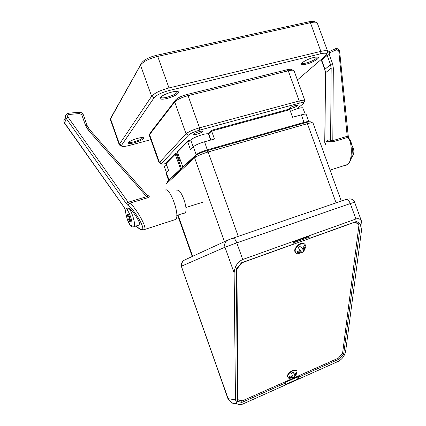 <?xml version="1.0" encoding="UTF-8"?>
<svg xmlns="http://www.w3.org/2000/svg" width="426" height="426" viewBox="0 0 426 426"><rect width="100%" height="100%" fill="white"/><g stroke="black" fill="none" stroke-linecap="round" stroke-linejoin="round"><path stroke-width="0.64" d="M345.332 165.474L347.217 164.633C352.84 162.705 352.488 139.206 347.334 137.513L348.521 137.886C350.923 140.516 352.195 144.558 352.339 150.011C352.025 155.229 352.185 159.75 347.222 164.633L330.07 170.112M348.085 136.581L347.222 136.304L347.334 137.513L333.531 141.677L326.833 141.751M339.655 51.663L348.42 137.779M333.531 141.677L332.807 140.639L330.619 140.133L331.156 68.208L330.517 64.598L327.168 55.412C326.699 53.788 327.093 52.622 328.355 51.919L329.804 52.733L329.213 54.48L332.562 63.676L333.313 67.888L332.807 140.639L347.222 136.304L338.792 51.237L338.691 50.806L336.641 49.709L329.804 52.733M329.357 141.491L330.619 140.133C329.149 139.515 327.621 140.138 326.034 141.991M167.327 161.832L167.019 161.699L168.542 160.597M196.865 134.195C195.007 134.68 193.963 134.76 193.729 134.43C194.075 133.588 195.992 132.63 199.48 131.559C201.333 131.075 202.371 131 202.595 131.33C202.243 132.172 200.332 133.13 196.865 134.195M291.506 108.401L289.105 108.582C289.568 107.709 291.549 106.724 295.037 105.621L297.423 105.446C296.949 106.324 294.978 107.309 291.506 108.401M290.447 111.356C295.99 108.88 300.074 107.682 302.694 107.757L305.282 114.083M193.17 146.874L190.853 140.362C189.756 138.871 204.059 133.29 207.718 133.791L208.586 134.158L210.694 140.069M167.503 181.641L195.683 155.554C197.802 153.946 201.562 152.322 206.956 150.682L306.065 122.518C309.026 121.703 310.581 121.543 310.746 122.038L312.29 122.747M313.019 123.082L313.009 123.013C312.679 122.512 310.82 122.731 307.423 123.673L208.149 151.981C201.658 153.956 197.137 155.905 194.597 157.822L166.465 183.686M166.518 172.663L164.468 166.885C164.383 166.518 165.128 165.932 166.694 165.118M150.271 132.848L175.816 99.748C177.791 97.756 181.492 96.004 186.918 94.508L286.97 69.768C289.733 69.113 291.341 69.092 291.789 69.694L292.934 70.199M304.883 100.589L294.047 70.695C293.519 69.976 291.602 70.008 288.28 70.796L188.063 95.658C181.529 97.469 177.078 99.567 174.708 101.952L149.244 135.047L159.084 162.839L186.061 133.839C188.526 131.725 193.015 129.712 199.528 127.805L299.206 100.978C302.577 100.099 304.462 99.966 304.872 100.568L304.457 101.463M159.793 163.163L159.084 162.839M296.672 108.896L302.993 104.013L303.807 102.863C303.461 102.373 301.885 102.496 299.084 103.23L199.629 130.138C194.219 131.725 190.481 133.397 188.42 135.149L161.193 163.834C161.497 164.329 163.169 164.196 166.209 163.424M179.389 157.79L178.547 157.652M177.12 153.626L175.198 154.324L166.14 163.547L166.832 162.338L175.709 153.28L176.662 153.014L179.745 161.023L180.464 160.815M168.616 180.352L180.454 169.122L181.295 168.744M166.14 163.547L168.637 170.608L166.326 172.844L169.053 179.958M168.552 180.267L166.087 173.313L166.326 172.844M130.473 220.471L129.861 220.599L129.877 221.999L129.568 221.541L129.877 221.445M130.148 219.608L129.041 219.954L128.806 219.502L129.973 219.134M129.85 218.602L128.279 219.086L127.954 218.16L129.903 217.553M129.616 216.727L128.002 217.228L127.885 216.664L129.073 216.296M127.736 214.992L127.31 215.125L127.209 214.48L127.885 215.157L128.498 214.896M136.16 225.982C139.371 228.906 141.325 229.955 142.012 229.124C146.161 229.689 133.599 208.176 128.332 205.811C128.045 204.714 128.46 203.852 129.573 203.229C134.653 205.47 147.838 228.277 144.403 229.465L142.779 229.992M174.692 220.045L175.858 219.411C180.278 214.869 169.282 185.459 165.032 190.374M147.455 195.619L148.749 195.827C149.734 196.359 149.244 197.046 147.279 197.882L129.573 203.229L128.146 202.238L126.293 203.585L128.332 205.811M184.229 213.272L185.182 212.771C188.761 209.23 180.358 186.774 176.875 190.507M125.792 211.589C125.542 216.222 130.084 227.154 131.655 225.652C133.359 224.481 129.781 212.185 127.161 210.263C126.325 209.635 125.867 210.077 125.792 211.589L125.697 210.748C126.096 209.017 126.485 208.176 126.863 208.229L128.503 208.032C131.091 207.787 141.959 224.294 139.398 224.96L138.359 225.285M125.665 210.934L124.765 208.655L125.691 210.763M128.114 213.852L128.002 215.045M127.949 213.905L129.573 216.68L130.665 221.254M129.967 220.631L130.548 221.291M129.041 219.954L129.568 221.541M128.279 219.086L128.806 219.502M128.002 217.228L127.954 218.16M127.31 215.125L127.885 216.664M65.327 118.295C64.017 119.259 63.591 120.537 64.054 122.129L123.567 206.37L124.765 208.655M88.209 130.026L85.589 125.574L81.829 114.866L79.699 113.518L69.214 114.466C67.958 114.738 67.462 115.483 67.723 116.708L128.146 202.238L146.65 196.668L88.209 130.026L89.385 129.376L147.332 195.486C147.918 196.098 147.689 196.492 146.65 196.668L147.279 197.882M147.534 195.731L148.749 195.827M127.161 210.263L128.503 208.032C131.517 209.997 135.947 224.55 134.174 226.611L133.279 226.904M190.992 140.756L187.621 141.688L177.413 152.077L177.93 151.017L187.909 140.83L190.907 140.01M207.819 133.801L211.876 130.202L288.413 109.338L289.845 109.69L292.582 117.272L301.448 114.807C304.297 114.04 305.863 113.886 306.156 114.354L308.871 121.863M187.909 140.83L187.621 141.688L190.417 149.542L193.361 146.693C195.459 145.021 199.203 143.381 204.586 141.767L214.475 139.02L211.626 131.048L208.5 134.03M182.754 167.114L196.2 154.659C198.319 153.051 202.068 151.427 207.451 149.792L304.18 122.353C306.901 121.596 308.451 121.405 308.834 121.772L308.861 121.82M289.845 109.69L211.626 131.048L211.876 130.202M182.994 167.184L177.445 152.167M182.962 167.216L177.381 152.135M296.544 373.932L297.013 371.935C296.831 367.579 287.017 372.809 287.726 376.909L288.855 378.352L292.145 377.958M287.497 376.696L288.855 378.352L292.422 377.979L292.625 377.255L289.451 377.755L289.291 376.312L292.465 375.817L291.624 373.176L293.684 372.079L294.52 374.715L293.871 373.858L293.684 372.079M292.422 377.979L294.212 377.069L296.539 373.953L296.389 372.51L294.52 374.715M294.659 376.307L295.905 374.949M294.558 376.722L297.018 371.887C297.194 366.999 286.501 372.638 287.491 376.653M305.916 246.67L305.916 246.67C305.266 242.969 302.694 242.543 298.211 245.392C294.488 249.327 294.18 252.133 297.279 253.811L297.279 253.811C292.279 251.005 295.628 247.879 297.928 245.104C302.05 242 304.712 242.527 305.916 246.67L303.983 250.882L303.536 250.073L305.415 247.053L304.404 245.589L302.519 248.614L300.49 245.983L298.322 247.778L300.351 250.403L296.933 251.777L297.96 253.225L301.374 251.857L301.864 252.804L303.983 250.882M237.404 399.844L241.025 400.541M284.935 382.543L296.885 377.223L297.604 376.275M358.697 224.47L358.889 222.974M307.636 236.904L309.138 238.48L309.169 236.707L308.504 236.59L294.062 241.76L293.21 242.777L293.131 244.231L241.505 262.778L236.35 269.03L237.415 401.297L241.798 402.469L285.324 383.075L285.303 384.273L285.921 384.316L298.131 378.863L298.839 378.048L298.919 377.021L339.474 358.948L338.579 357.888M308.232 237.532L293.205 242.921M358.996 224.747L355.082 222.1L242.08 262.72L236.931 268.95L237.9 399.695L242.272 400.877L338.345 358.154L342.573 353.351L358.996 224.747L355.225 221.919M242.713 259.493C237.49 262.059 234.63 266.538 234.13 272.933L224.981 247.218L182.174 265.909C181.732 266.314 181.811 267.443 182.413 269.296L228.123 398.635L235.487 399.918L237.154 403.816C238.805 404.918 240.69 404.982 242.809 404.018L338.329 361.339C342.222 359.171 344.661 355.79 345.646 351.2L362.036 226.382L361.669 221.669C360.455 218.985 358.532 218.101 355.907 219.017L350.305 203.569L236.781 242.857L242.713 259.493L355.907 219.017M235.487 399.918L234.13 272.933M342.632 352.893L343.697 354.15L360.513 224.076L356.61 221.419L309.138 238.48M343.697 354.15L339.474 358.948M298.919 377.021L298.157 376.025M284.579 382.063L285.324 383.075M240.631 400.717L241.798 402.469M295.735 370.407C293.445 368.746 287.081 373.458 287.656 376.403M237.9 399.695L237.399 398.938M236.931 268.95L236.68 268.63M302.519 248.614L300.49 245.983M297.96 253.225L300.612 251.031L301.374 251.857M304.01 251.026L302.769 249.247L305.415 247.053M303.536 250.073L302.769 249.247M294.212 377.069L294.025 375.301L296.539 373.953M289.451 377.755L291.975 376.403L292.625 377.255M294.675 376.158L294.025 375.301M317.2 57.02C316.353 59.054 312.7 61.051 306.241 63.016C303.759 63.602 302.348 63.596 302.007 63M313.722 57.483C316.358 56.871 317.892 56.86 318.318 57.451C319.308 58.735 311.795 62.862 306.172 64.177C303.307 64.853 301.73 64.821 301.448 64.092C300.894 62.728 308.232 58.751 313.722 57.483M178.622 92.037C178.281 94.183 174.42 96.335 167.051 98.497C162.881 99.46 160.549 99.418 160.064 98.369C160.794 96.207 164.702 94.103 171.795 92.053C175.666 91.175 177.94 91.164 178.622 92.037L177.408 91.526C176.918 93.48 173.435 95.397 166.96 97.277C163.334 98.113 161.246 98.097 160.698 97.229L160.671 97.139M142.769 137.545C142.156 138.855 139.35 140.255 134.355 141.741C131.267 142.529 129.435 142.662 128.854 142.135M137.704 138.317C141.192 137.438 143.216 137.305 143.77 137.917C143.445 139.339 140.346 140.931 134.462 142.71C130.761 143.647 128.705 143.748 128.295 143.024C128.87 141.586 132.007 140.016 137.704 138.317M297.407 79.96L325.384 55.865L326.646 53.937C326.321 53 324.33 52.952 320.682 53.788L169.154 90.504C161.63 92.559 156.619 94.961 154.116 97.724L121.554 145.287L121.421 145.974C122.198 146.778 124.877 146.592 129.461 145.42L150.879 139.675M111.452 116.82L141.72 62.803C144.1 59.715 149.068 57.206 156.614 55.273L309.026 21.763C312.258 21.087 314.244 21.156 314.974 21.982M120.414 145.49L119.339 144.978L119.482 144.18L151.608 96.313C154.473 93.102 160.261 90.317 168.973 87.948L320.853 51.381C324.91 50.449 327.195 50.481 327.706 51.477L327.046 53.085M327.706 51.477L317.263 22.935C316.433 21.992 314.148 21.907 310.41 22.695L157.737 56.386C148.999 58.628 143.258 61.525 140.521 65.077L110.307 119.275L119.307 144.899M346.961 164.819L346.492 165.102M328.638 51.796L335.187 48.905L336.641 49.709M322.141 59.731L322.828 58.729L323.824 58.287M325.624 144.984L325.64 142.944M321.412 59.289L324.894 69.225L325.523 72.777L331.156 68.208L333.313 67.888M324.74 142.38L325.523 72.777L324.9 142.332M329.213 54.48L327.168 55.412L321.444 60.449L324.729 69.481L330.517 64.598L332.562 63.676M325.922 55.359L327.019 54.874L325.938 55.343M351.322 158.003L351.407 157.94C353.367 155.916 353.644 152.551 352.233 147.854M322.626 58.24L322.828 58.729M335.496 48.782C336.476 47.914 337.797 48.591 339.463 50.811L339.65 51.615L338.792 51.237M206.956 150.682L208.149 151.981L238.246 236.361M195.683 155.554L194.597 157.822L224.443 241.675M306.065 122.518L307.423 123.673L336.093 202.861M178.105 215.215L192.653 256.298M167.732 181.167L166.758 183.169M188.42 135.149L186.061 133.839L174.708 101.952L175.816 99.748M161.422 163.355L159.345 162.242L149.483 134.398L150.474 132.449M199.629 130.138L199.528 127.805L188.063 95.658L186.918 94.508M286.97 69.768L288.28 70.796L299.206 100.978L299.084 103.23M180.72 169.266L175.198 154.324L175.709 153.28L176.22 153.877L181.449 168.6M142.012 229.124L143.344 229.907L144.084 229.838M126.293 203.585L65.684 117.714C65.215 116.096 65.647 114.796 66.978 113.817L68.692 113.194L69.214 114.466M67.968 117.182L66.174 118.662L64.55 123.178M125.042 209.075L123.567 206.37M68.81 113.183L79.156 112.256L79.699 113.518M83.379 114.993L81.829 114.866M87.128 125.665L85.589 125.574M193.361 146.693L196.2 154.659L196.604 154.883M204.586 141.767L207.478 150.532M301.448 114.807L304.137 123.066M209.225 132.752L208.697 133.855L210.897 140.016M182.174 265.909C181.465 263.055 182.397 261.031 184.964 259.833L227.271 240.376M228.214 239.939L232.905 238.187C234.172 237.99 235.461 239.55 236.781 242.857L224.981 247.218C224.113 243.773 225.189 241.345 228.214 239.939M233.043 238.139L345.891 199.506C347.547 199.16 349.016 200.518 350.305 203.569L354.608 202.212L361.669 221.669M237.154 403.816L231.403 402.735L227.867 398.486L231.76 402.937L234.433 403.726L236.819 403.518M227.867 398.486L182.413 269.296M309.244 237.032L308.77 236.536M285.921 384.316L285.303 383.475M298.131 378.863L296.885 377.223M298.839 378.048L297.593 376.414M141.72 62.803L140.521 65.077L151.608 96.313L154.116 97.724M156.614 55.273L157.737 56.386L168.973 87.948L169.154 90.504M309.026 21.763L310.41 22.695L320.853 51.381L320.682 53.788M111.49 116.751L110.483 118.652L119.482 144.18L121.554 145.287M351.876 145.234C354.682 149.702 354.528 153.935 351.407 157.94L351.333 157.961M321.247 59.427L321.444 60.449M324.729 69.481L325.368 73.011M313.009 123.013L341.29 201.083M177.679 215.348L192.243 256.484M303.807 102.863L304.872 100.568M161.193 163.834L159.079 162.823M136.07 226.009C139.153 229.06 141.576 230.359 143.344 229.907L175.858 219.411M123.529 206.418L64.528 123.146L63.868 120.718M176.769 215.439L185.182 212.771M202.691 202.238L185.88 207.526M125.67 211.184C125.148 211.248 127.214 221.616 130.26 225.295C131.895 226.999 133.2 227.436 134.174 226.611L139.398 224.96M79.279 112.246C81.254 112.23 82.623 113.108 83.389 114.876L87.138 125.558L89.359 129.35M128.54 215.013L127.981 215.183M130.452 220.418L129.914 220.588M182.237 269.381C181.05 265.446 181.21 262.837 182.722 261.548M348.628 198.974C351.615 198.638 353.612 199.714 354.608 202.212M297.279 253.811L301.832 252.661M317.349 57.031L318.318 57.451M143.051 137.577L143.77 137.917M121.421 145.974L119.339 144.978M326.646 53.937L327.738 51.589M128.647 142.327L128.295 143.024M160.666 97.144L160.064 98.369M301.906 63.112L301.448 64.092"/></g></svg>
